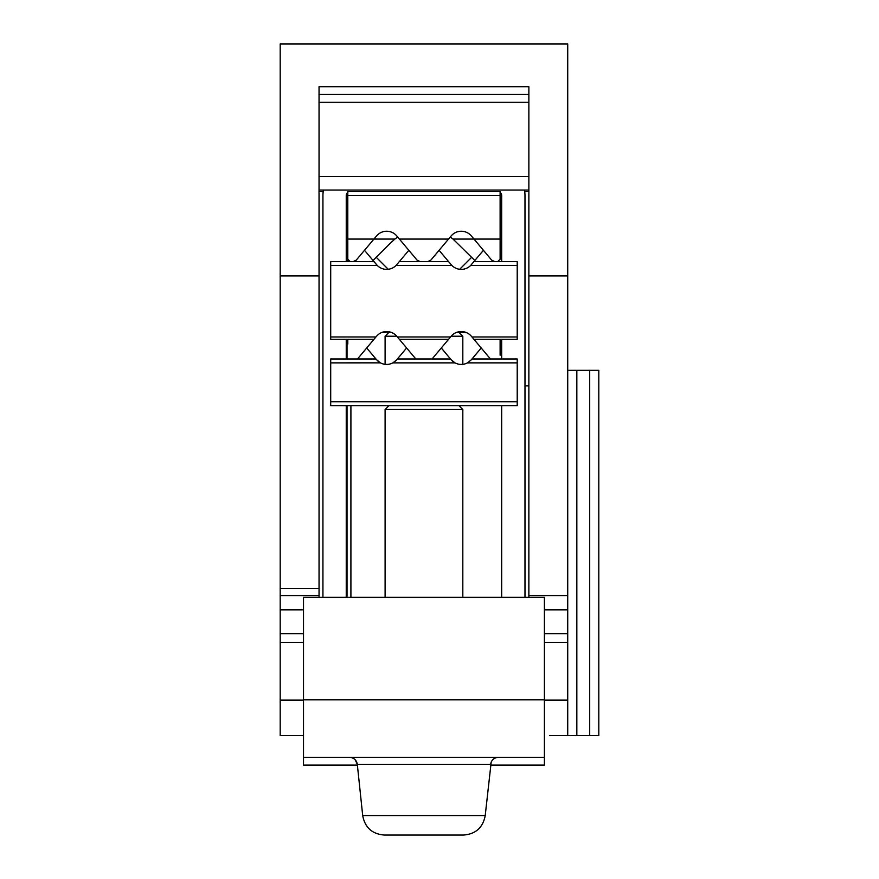 <?xml version="1.0" encoding="UTF-8"?>
<svg xmlns="http://www.w3.org/2000/svg" width="879" height="879" viewBox="0 0 879 879"><rect width="100%" height="100%" fill="white"/><g stroke="black" fill="none" stroke-linecap="round" stroke-linejoin="round"><path stroke-width="1.32" d="M303.508 735.58L280.192 735.58L280.192 43.95L567.724 43.95L567.724 275.929L528.872 275.929L528.872 86.691L319.044 86.691L319.044 597.259M549.628 735.58L598.808 735.58L598.808 370.334L567.724 370.334M528.872 385.881L524.983 385.881L524.983 597.259L524.983 195.49A27.194 27.194 0 0 0 524.433 190.051M357.39 765.115L303.508 765.115L303.508 597.259L544.409 597.259L544.409 765.115L490.526 765.115M528.872 275.929L528.872 597.259M528.872 94.46L319.044 94.46M323.208 191.6L319.044 191.6M528.872 191.6L524.708 191.6M500.118 259.239L500.118 191.6L347.798 191.6L347.798 261.601L347.798 239.066L347.798 261.601L347.798 239.066L394.902 239.066L390.99 242.56L394.902 239.066A46.631 46.631 0 0 1 397.671 237.022M474.869 260.503L453.015 239.066L473.99 239.066L491.691 260.151L494.657 261.546L497.789 261.546L500.118 259.206L500.118 239.066L473.99 239.066L471.375 235.957A13.207 13.207 0 0 0 451.136 235.957L439.093 250.306L448.576 261.601L399.341 261.601L408.812 250.306L399.385 239.066L448.532 239.066L439.093 250.306M346.249 261.601L346.249 195.49A3.89 3.89 0 0 1 347.798 192.38A3.89 3.89 0 0 0 347.029 193.16L347.029 261.601M501.667 261.601L501.667 195.49A3.89 3.89 0 0 0 500.118 192.38M346.249 339.316L346.249 358.995M346.249 405.615L346.249 597.259M322.934 597.259L322.934 195.49A27.194 27.194 0 0 1 323.483 190.051M501.667 597.259L501.667 405.615M501.667 358.995L501.667 339.316M448.532 239.066L430.831 260.151L427.853 261.546L420.063 261.546L417.085 260.151L396.781 235.957A13.207 13.207 0 0 0 376.542 235.957L364.499 250.306L377.3 265.491A13.207 13.207 0 0 0 396.011 265.491L399.341 261.601M473.99 239.066L483.417 250.306L470.617 265.491A13.207 13.207 0 0 1 451.905 265.491L396.011 265.491M453.015 239.066A46.631 46.631 0 0 0 450.246 237.022M373.048 260.503L390.99 242.56M376.256 257.294L388.232 269.282M382.189 332.317L391.122 332.317L382.189 332.317M458.904 332.317L465.727 332.317L456.794 332.317L458.904 332.317L462.815 336.228L462.815 364.335M459.684 269.282L471.66 257.294M396.748 336.228L385.101 336.228L385.101 364.335M451.169 336.228L462.815 336.228M347.798 259.206L350.128 261.546L353.248 261.546L356.226 260.151L373.927 239.066L364.499 250.306M347.798 259.239L347.798 261.601M347.798 339.316L347.798 344.041M490.449 358.995L471.375 336.261A13.207 13.207 0 0 0 451.136 336.261L448.576 339.316L399.341 339.316L396.781 336.261A13.207 13.207 0 0 0 376.542 336.261L373.971 339.316L330.702 339.316L330.702 261.601L373.971 261.601L375.926 263.931M473.935 339.316L517.215 339.316L517.215 261.601L473.935 261.601L471.979 263.931M448.576 261.601L451.905 265.491M500.118 355.193L500.118 339.316M441.302 347.985L451.136 359.709L454.992 362.851M453.3 361.763L451.938 360.577M366.697 347.985L376.542 359.709L380.442 362.873A13.207 13.207 0 0 0 392.869 362.873L455.047 362.873A13.207 13.207 0 0 0 467.474 362.873L471.21 359.907M375.926 358.995L330.702 358.995L330.702 362.873L380.387 362.851M378.695 361.763L377.333 360.577M395.165 361.324L396.781 359.709L395.165 361.324M396.616 359.907L392.869 362.873M467.474 362.873L517.215 362.873L517.215 405.615L330.702 405.615L330.702 362.873M450.531 358.995L397.385 358.995M517.215 362.873L517.215 358.995L471.979 358.995L471.375 359.709L471.979 358.995M481.22 347.985L471.375 359.709M357.467 358.995L373.971 339.316M458.926 405.615L462.815 409.504L385.101 409.504L385.101 597.259M406.614 347.985L396.781 359.709M399.341 339.316L415.844 358.995M448.576 339.316L432.072 358.995M347.029 339.316L347.029 358.995M347.029 405.615L347.029 597.259M280.192 275.929L319.044 275.929M567.724 735.58L567.724 275.929M598.808 735.58L598.808 370.334M280.192 633.715L303.508 633.715M280.192 642.329L303.508 642.329M280.192 595.698L319.044 595.698M544.409 757.335L303.508 757.335M384.332 835.05C372.169 834.061 364.95 827.557 362.697 815.569C364.95 827.557 372.169 834.061 384.332 835.05L463.585 835.05C475.748 834.061 482.967 827.557 485.219 815.569L362.697 815.569L357.303 764.301L490.614 764.301C491.416 760.016 493.998 757.698 498.338 757.335L497.173 757.423M528.872 595.698L567.724 595.698M544.409 633.715L567.724 633.715M544.409 642.329L567.724 642.329M350.908 405.615L350.908 597.259M528.872 102.239L319.044 102.239M528.872 176.448L319.044 176.448M500.118 195.49L347.798 195.49M517.215 265.491L470.617 265.491M471.979 336.976L517.215 336.976M397.385 336.976L450.531 336.976M330.702 336.976L375.926 336.976M377.3 265.491L330.702 265.491M330.702 401.725L517.215 401.725M589.699 735.58L589.699 370.334M576.833 735.58L576.833 370.334M544.409 700.113L567.724 700.113M280.192 609.883L303.508 609.883M280.192 700.113L303.508 700.113M280.192 588.611L319.044 588.611M303.508 699.838L544.409 699.838M544.409 609.883L567.724 609.883M319.044 190.051L528.872 190.051M389.012 332.317L385.101 336.228M388.99 405.615L385.101 409.504M462.815 409.504L462.815 597.259M355.105 759.654L357.303 764.301C356.5 760.016 353.918 757.698 349.578 757.335M463.585 835.05C475.748 834.061 482.967 827.557 485.219 815.569L491.207 762.016M492.526 759.961L494.196 758.533"/></g></svg>
